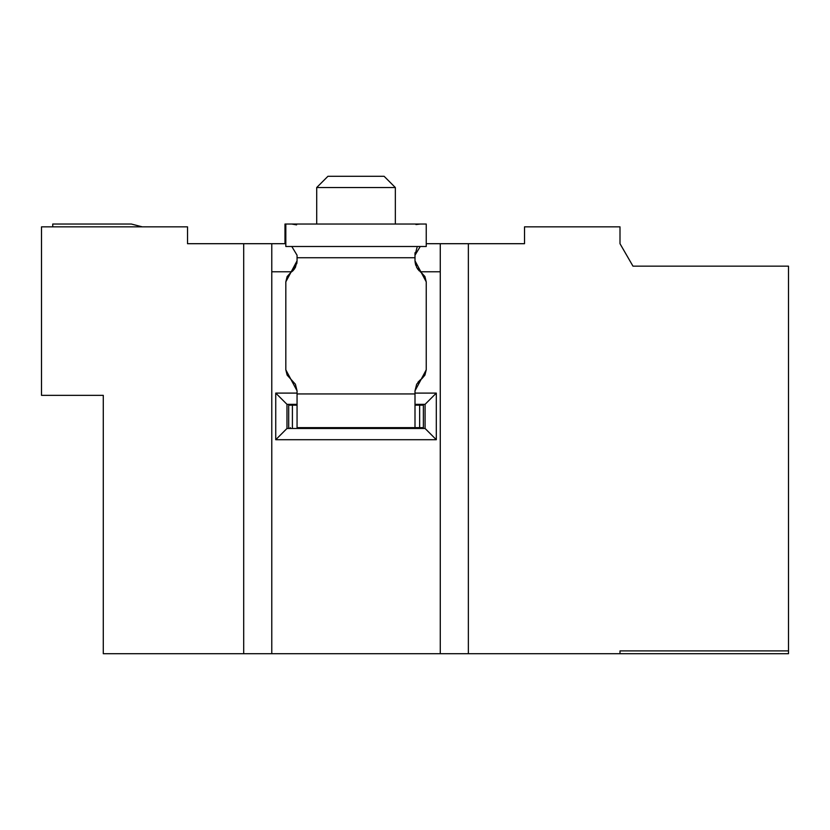 <?xml version="1.0" encoding="UTF-8"?>
<svg xmlns="http://www.w3.org/2000/svg" width="830" height="830" viewBox="0 0 830 830"><rect width="100%" height="100%" fill="white"/><g stroke="black" fill="none" stroke-linecap="round" stroke-linejoin="round"><path stroke-width="1.25" d="M384.114 176.292L327.943 176.292L316.707 187.528L395.339 187.528L384.114 176.292L395.339 187.528L316.707 187.528L316.707 224.038L316.707 187.528L327.943 176.292L384.114 176.292M395.339 224.038L395.339 187.528L395.339 224.038L419.409 224.038M187.528 243.698L285.821 243.698L271.773 243.698L271.773 653.708L243.698 653.708L243.698 243.698L187.528 243.698L187.528 226.849L41.5 226.849L41.5 395.339L103.283 395.339L103.283 653.708L243.698 653.708L103.283 653.708L103.283 395.339L41.5 395.339L41.5 226.849L187.528 226.849L187.528 243.698M426.236 243.698L524.519 243.698L468.359 243.698L468.359 653.708L271.773 653.708L271.773 243.698L243.698 243.698L243.698 653.708L440.274 653.708L440.274 243.698L440.274 653.708L620 653.708L468.359 653.708L468.359 243.698L426.236 243.698M788.5 653.708L620 653.708L620 650.896L788.5 650.896L788.5 266.16L632.979 266.16L620 243.698L620 226.849L524.519 226.849L524.519 243.698L524.519 226.849L620 226.849L620 243.698L632.979 266.16L788.5 266.16L788.5 653.708L788.5 650.896L620 650.896L620 653.708L788.5 653.708M271.773 271.773L291.797 271.773L271.773 271.773M420.25 271.773L440.274 271.773L420.25 271.773L421.246 272.499L420.25 271.773M286.973 428.477L425.085 428.477L425.085 404.324L415 404.324L425.085 404.324L436.31 393.098L415 393.098L436.31 393.098L425.085 404.324L425.085 428.477L286.973 428.477L286.973 404.324L286.973 428.477L275.736 439.713L286.973 428.477M297.057 404.324L286.973 404.324L275.736 393.098L275.736 439.713L436.31 439.713L425.085 428.477L436.31 439.713L436.31 393.098L436.31 439.713L275.736 439.713L275.736 393.098L286.973 404.324L297.057 404.324M333.836 428.477L333.836 427.637L333.836 428.477M345.073 428.477L345.073 427.637L345.073 428.477M366.974 428.477L366.974 427.637L366.974 428.477M378.21 428.477L378.21 427.637L378.21 428.477M297.057 393.098L275.736 393.098L297.057 393.098M290.811 272.499L295.397 267.447L297.057 260.828L285.821 281.847L287.149 276.546L290.811 272.499M420.52 379.684L417.957 382.225M330.475 428.477L330.475 427.637L330.475 428.477M381.582 428.477L381.582 427.637L381.582 428.477M421.744 428.477L421.744 427.637L421.744 428.477M421.744 405.175L421.744 404.324L421.744 405.175M290.313 428.477L290.313 427.637L290.313 428.477M290.313 405.175L290.313 404.324L290.313 405.175M131.368 224.038L142.241 226.849L131.368 224.038L52.736 224.038L52.736 226.849L52.736 224.038L131.368 224.038M415 260.828L416.66 267.447L424.908 276.546L426.236 281.847L426.236 369.827L424.908 375.129L416.66 384.228L415 390.847L415 427.637L415 390.847L426.236 369.827L426.236 281.847L415 260.828L415 257.736L297.057 257.736L297.057 260.828L297.057 255.225L297.057 257.736L415 257.736L415 260.828M419.275 270.912L417.355 268.609M415.716 265.258L415.031 261.72M421.816 378.76L424.908 375.129L426.236 369.848M297.057 393.939L297.057 390.847L295.397 384.228L287.149 375.129L285.821 369.827L285.821 281.847L285.821 369.827L297.057 390.847L297.057 393.939L415 393.939L297.057 393.939L297.057 427.637L297.057 393.939M297.026 261.72L296.756 263.712M294.702 268.609L292.783 270.912M292.513 271.171L297.057 260.828M420.25 246.5L415 255.225L415 257.736L415 255.101M297.057 427.637L415 427.637L297.057 427.637M423.373 427.637L415 427.637L419.648 427.637L419.648 405.175L415 405.175L423.373 405.175L423.373 427.637L423.373 405.175L419.648 405.175L419.648 427.637L423.373 427.637M288.684 405.175L297.057 405.175L292.399 405.175L292.399 427.637L292.399 405.175L288.684 405.175L288.684 427.637L288.684 405.175M420.25 224.038L415.975 224.567M415 257.736L297.057 257.736M296.59 224.878L291.797 224.038M415 255.225L417.127 247.101M291.797 246.5L297.057 255.225L291.797 246.5M285.821 224.038L426.236 224.038L284.981 224.038L285.821 224.038L285.821 246.5L285.821 224.038M426.236 246.5L285.821 246.5L426.236 246.5L426.236 224.038L426.236 246.5M420.395 224.038L425.396 224.038L420.395 224.038M284.981 224.038L284.981 243.698L284.981 224.038M327.943 176.292L316.707 187.528L327.943 176.292M415 252.756L415 254.82"/></g></svg>
